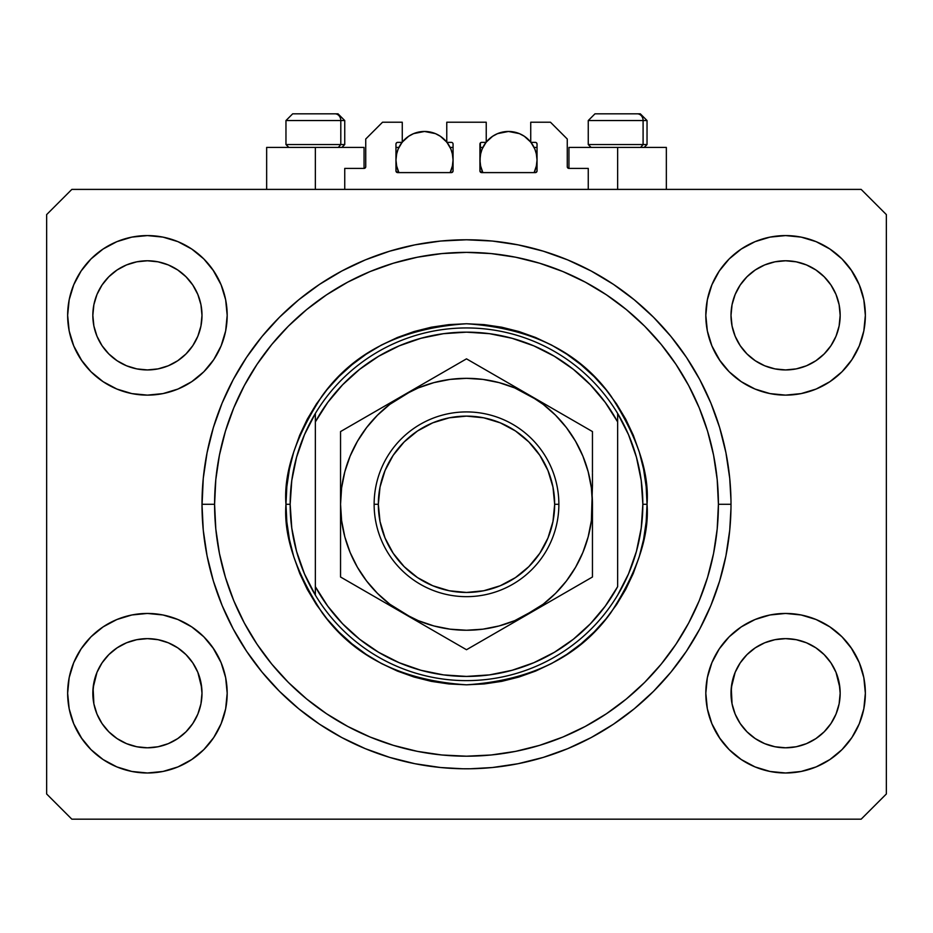 <?xml version="1.0" encoding="UTF-8"?>
<svg xmlns="http://www.w3.org/2000/svg" width="933" height="933" viewBox="0 0 933 933"><rect width="100%" height="100%" fill="white"/><g stroke="black" fill="none" stroke-linecap="round" stroke-linejoin="round"><path stroke-width="1.4" d="M344.744 189.399L344.744 168.406L364.057 168.406L344.744 168.406L344.744 189.399M365.736 166.727L365.736 139.017L365.736 166.727A1.679 1.679 0 0 1 364.057 168.406L364.698 168.278L364.057 168.406L364.057 147.414L315.354 147.414L315.354 189.399L315.354 147.414L266.651 147.414L266.651 189.399M365.736 139.017L382.53 122.223L402.263 122.223L402.263 142.376L397.645 142.376L402.263 142.376L402.263 122.223L382.53 122.223L365.736 139.017M395.965 144.055L395.965 170.926L395.965 144.055A1.679 1.679 0 0 1 397.645 142.376L397.003 142.504L397.645 142.376M396.712 153.548L395.965 160.009L396.513 165.584L398.892 172.605L397.645 172.605A1.679 1.679 0 0 1 395.965 170.926L397.645 172.605L451.385 172.605L398.892 172.605A28.55 28.55 0 0 1 402.065 142.376L398.134 149.082L396.513 154.435L395.965 160.009L396.712 166.471M453.065 170.926A1.679 1.679 0 0 1 451.385 172.605L450.138 172.605L452.027 172.477L453.065 170.926L453.065 144.055L453.065 170.926M451.385 142.376L446.767 142.376L451.385 142.376A1.679 1.679 0 0 1 453.065 144.055L452.937 143.414L453.065 144.055M446.767 142.376L446.767 122.223L446.767 142.376M486.233 122.223L446.767 122.223L486.233 122.223L486.233 142.376L481.615 142.376L486.233 142.376L486.233 122.223M480.425 142.866L479.935 170.926L479.935 144.055A1.679 1.679 0 0 1 481.615 142.376L480.973 142.504L481.615 142.376M480.682 153.548L479.935 160.009L480.483 165.584L482.862 172.605L481.615 172.605A1.679 1.679 0 0 1 479.935 170.926L481.615 172.605L535.355 172.605L482.862 172.605A28.55 28.55 0 0 1 486.035 142.376L482.104 149.082L480.483 154.435L479.935 160.009L480.682 166.471M537.035 170.926A1.679 1.679 0 0 1 535.355 172.605L534.108 172.605L535.997 172.477L537.035 170.926L537.035 144.055L537.035 170.926M535.355 142.376L530.737 142.376L535.355 142.376A1.679 1.679 0 0 1 537.035 144.055L536.907 143.414L537.035 144.055M530.737 142.376L530.737 122.223L550.47 122.223L567.264 139.017L567.264 166.727L567.264 139.017L550.47 122.223L530.737 122.223L530.737 142.376M568.943 147.414L617.646 147.414L617.646 189.399L617.646 147.414L666.349 147.414L568.943 147.414L568.943 168.406L588.256 168.406L568.943 168.406A1.679 1.679 0 0 1 567.264 166.727L567.392 167.369L567.264 166.727M588.256 168.406L588.256 189.399L588.256 168.406M535.997 142.504L536.907 143.414L535.997 142.504M396.093 143.414L397.003 142.504L396.093 143.414M568.943 168.406L567.392 167.369M365.608 167.369L364.698 168.278M730.971 508.228L731.005 504.286A264.506 264.506 0 0 1 466.5 768.792A264.506 264.506 0 0 1 201.994 504.286L202.018 508.077M730.971 508.217L729.734 530.212L725.921 555.893L719.611 581.072L710.876 605.505L699.773 628.97L686.431 651.234L670.967 672.087L653.532 691.318L634.3 708.753L613.447 724.218L591.184 737.56L567.719 748.663L543.286 757.398L518.107 763.707L492.426 767.521L470.43 768.757M202.006 506.292L203.266 478.361L207.079 452.68L213.389 427.501L222.124 403.068L233.227 379.603L246.569 357.339L262.033 336.486L279.468 317.255L298.7 299.82L319.553 284.355L341.816 271.013L365.281 259.91L389.714 251.175L414.893 244.866L440.574 241.052L466.5 239.781L492.426 241.052L518.107 244.866L543.286 251.175L567.719 259.91L591.184 271.013L613.447 284.355L634.3 299.82L653.532 317.255L670.967 336.486L686.431 357.339L699.773 379.603L710.876 403.068L719.611 427.501L725.921 452.68L729.734 478.361L730.971 500.345M462.558 768.757L468.506 768.78M202.041 509.535L202.029 508.228M158.05 746.75A54.58 54.58 0 0 0 158.074 746.75L147.414 747.8L136.743 746.75L126.526 743.648L117.068 738.586L126.503 743.636A54.58 54.58 0 0 0 126.55 743.659L136.766 746.75A54.58 54.58 0 0 0 136.778 746.75M796.222 746.75A54.58 54.58 0 0 0 796.246 746.75L785.586 747.8L774.915 746.75L764.698 743.648L755.24 738.586L764.675 743.636A54.58 54.58 0 0 0 764.722 743.659L774.938 746.75A54.58 54.58 0 0 0 774.95 746.75M836.038 336.172L839.117 326.002L840.166 315.354A54.58 54.58 0 0 1 785.586 369.935A54.58 54.58 0 0 1 731.005 315.354L732.055 304.706L735.157 294.466L732.055 304.706L735.157 294.466L740.207 285.031L735.157 294.466L740.207 285.031L747.006 276.739A54.58 54.58 0 0 0 746.971 276.774L740.207 285.031L746.995 276.763L755.264 269.975L746.995 276.763L755.264 269.975L764.698 264.925L755.264 269.975L764.698 264.925L774.961 261.811A54.58 54.58 0 0 0 774.915 261.823L764.698 264.925L774.938 261.823L785.586 260.774L796.257 261.823L785.586 260.774L796.234 261.823L806.474 264.925L796.234 261.823A54.58 54.58 0 0 0 796.211 261.811M840.166 693.312L840.166 693.219A54.58 54.58 0 0 0 839.898 687.866L839.117 682.571L840.166 693.219L839.117 703.867L836.015 714.107L830.965 723.541L824.177 731.81L815.909 738.598L806.474 743.648L796.234 746.75L785.586 747.8L774.938 746.75L764.698 743.648L755.264 738.598L746.995 731.81A54.58 54.58 0 0 0 747.006 731.834L740.207 723.541L735.157 714.107L740.207 723.541L735.157 714.107L732.055 703.867L735.157 714.095A54.58 54.58 0 0 0 735.169 714.118L732.055 703.867L731.005 693.219A54.58 54.58 0 0 1 785.586 638.639A54.58 54.58 0 0 1 840.166 693.219L839.117 703.867L836.015 714.107L830.965 723.541L824.177 731.81L815.909 738.598L806.474 743.648L796.234 746.75L806.474 743.648L815.885 738.621A54.58 54.58 0 0 0 815.885 738.609L824.177 731.81A54.58 54.58 0 0 0 824.201 731.799L830.965 723.541L836.015 714.107L839.117 703.867A54.58 54.58 0 0 0 839.117 703.867L840.166 693.219A54.58 54.58 0 0 1 785.586 747.8A54.58 54.58 0 0 1 731.005 693.219L732.055 682.571L735.157 672.331L740.207 662.896L746.995 654.628L755.264 647.84L764.698 642.79L755.264 647.84L764.698 642.79L774.938 639.688L764.698 642.79L774.938 639.688L785.586 638.639L796.234 639.688L785.586 638.639L796.234 639.688L806.474 642.79L796.269 639.688L806.474 642.79L815.909 647.84L824.177 654.628L830.965 662.896L836.015 672.331L830.965 662.896A54.58 54.58 0 0 0 755.287 647.829L746.995 654.628L740.207 662.896L735.157 672.331L731.274 687.866L732.055 703.867A54.58 54.58 0 0 0 732.055 703.879L732.055 703.844M192.781 345.711A54.58 54.58 0 0 0 192.781 345.7L197.843 336.242L200.945 326.002L201.994 315.354A54.58 54.58 0 0 1 147.414 369.935A54.58 54.58 0 0 1 92.834 315.354L93.883 304.706L96.985 294.466L93.883 304.706L96.985 294.466L102.035 285.031L96.985 294.466L102.035 285.031L108.834 276.739A54.58 54.58 0 0 0 108.799 276.774L102.035 285.031L108.823 276.763L117.092 269.975L108.823 276.763L117.092 269.975L126.526 264.925L117.092 269.975L126.526 264.925L136.789 261.811A54.58 54.58 0 0 0 136.743 261.823L126.526 264.925L136.766 261.823L147.414 260.774L158.085 261.823L147.414 260.774L158.062 261.823L168.302 264.925L158.062 261.823A54.58 54.58 0 0 0 158.039 261.811M201.994 693.312L201.994 693.219A54.58 54.58 0 0 0 201.726 687.866L200.945 682.571L201.994 693.219L200.945 703.867L197.843 714.107L192.793 723.541L186.005 731.81L177.737 738.598L168.302 743.648L158.062 746.75L147.414 747.8L136.766 746.75L126.526 743.648L117.092 738.598L108.823 731.81A54.58 54.58 0 0 0 108.834 731.834L102.035 723.541L96.985 714.107L102.035 723.541L96.985 714.107L93.883 703.867L96.985 714.095A54.58 54.58 0 0 0 96.997 714.118L93.883 703.867L92.834 693.219A54.58 54.58 0 0 1 147.414 638.639A54.58 54.58 0 0 1 201.994 693.219L200.945 703.867L197.843 714.107L192.793 723.541L186.005 731.81L177.737 738.598L168.302 743.648L158.062 746.75L168.302 743.648L177.713 738.621A54.58 54.58 0 0 0 177.713 738.609L186.005 731.81A54.58 54.58 0 0 0 186.029 731.799L192.793 723.541L197.843 714.107L200.945 703.867A54.58 54.58 0 0 0 200.945 703.867L201.994 693.219A54.58 54.58 0 0 1 147.414 747.8A54.58 54.58 0 0 1 92.834 693.219L93.883 682.571L96.985 672.331L102.035 662.896L108.823 654.628L117.092 647.84L126.526 642.79L117.092 647.84L126.526 642.79L136.766 639.688L126.526 642.79L136.766 639.688L147.414 638.639L158.062 639.688L147.414 638.639L158.062 639.688L168.302 642.79L158.097 639.688L168.302 642.79L177.737 647.84L186.005 654.628L192.793 662.896L197.843 672.331L192.793 662.896A54.58 54.58 0 0 0 117.115 647.829L108.823 654.628L102.035 662.896L96.985 672.331L93.102 687.866L93.883 703.867A54.58 54.58 0 0 0 93.883 703.879L93.883 703.844M102.012 345.653A54.58 54.58 0 0 0 102.024 345.653L96.985 336.242A54.58 54.58 0 0 0 96.985 336.242L102.047 345.7L96.985 336.242L93.883 326.002L96.985 336.242L93.883 326.002L92.834 315.354A54.58 54.58 0 0 1 147.414 260.774A54.58 54.58 0 0 1 201.994 315.354L201.994 315.855M158.062 261.823L168.302 264.925A54.58 54.58 0 0 0 168.29 264.925L177.737 269.975L186.005 276.763L192.793 285.031L197.843 294.466L192.793 285.031L197.843 294.466L200.945 304.706A54.58 54.58 0 0 0 200.945 304.694L197.843 294.466L200.945 304.706L201.994 315.354L200.945 304.706L201.994 315.354L200.945 326.002L197.843 336.242L192.793 345.676L186.005 353.945L192.793 345.676L186.005 353.945L177.737 360.733L168.302 365.783L177.737 360.733L186.005 353.945L177.737 360.733L168.302 365.783L158.062 368.885L168.302 365.783L158.062 368.885L147.414 369.935L136.766 368.885L126.526 365.783L136.766 368.885L126.526 365.783L117.092 360.733L108.788 353.91A54.58 54.58 0 0 0 186.04 353.91M201.994 315.354L200.945 326.002L197.843 336.242L192.793 345.676A54.58 54.58 0 0 0 192.816 345.653M186.005 353.945L177.713 360.756M740.184 345.653A54.58 54.58 0 0 0 740.196 345.653L735.157 336.242A54.58 54.58 0 0 0 735.157 336.242L740.219 345.7L735.157 336.242L732.055 326.002L735.157 336.242L732.055 326.002L731.005 315.354A54.58 54.58 0 0 1 785.586 260.774A54.58 54.58 0 0 1 840.166 315.354L840.166 315.855M830.953 345.711A54.58 54.58 0 0 0 830.953 345.7L824.177 353.945L815.909 360.733L806.474 365.783L815.909 360.733L824.177 353.945L815.909 360.733L806.474 365.783L796.234 368.885L806.474 365.783L796.234 368.885L785.586 369.935L774.938 368.885L764.698 365.783L774.938 368.885L764.698 365.783L755.264 360.733L746.96 353.91A54.58 54.58 0 0 0 824.212 353.91M796.234 261.823L806.474 264.925A54.58 54.58 0 0 0 806.462 264.925L815.909 269.975L824.177 276.763L830.965 285.031L836.015 294.466L830.965 285.031L836.015 294.466L839.117 304.706A54.58 54.58 0 0 0 839.117 304.694L836.015 294.466L839.117 304.706L840.166 315.354L839.117 304.706L840.166 315.354L839.117 326.002L836.015 336.242L830.965 345.676L836.015 336.242L830.965 345.676L824.177 353.945L830.965 345.676A54.58 54.58 0 0 0 830.988 345.653M824.177 353.945L815.885 360.756M740.207 723.541L746.995 731.81L755.264 738.598A54.58 54.58 0 0 0 755.287 738.621M102.035 723.541L108.823 731.81L117.092 738.598A54.58 54.58 0 0 0 117.115 738.621M227.186 693.219A79.772 79.772 0 0 1 147.414 772.99A79.772 79.772 0 0 1 67.642 693.219L69.17 677.661L73.719 662.687L81.089 648.901L91.002 636.807L103.097 626.894L116.882 619.524L131.856 614.975L147.414 613.447L162.972 614.975L177.946 619.524L191.732 626.894L203.826 636.807L213.739 648.901L221.109 662.687L225.658 677.661L227.186 693.219L225.658 708.777L221.109 723.751L213.739 737.536L203.826 749.631L191.732 759.544L177.946 766.914L162.972 771.463L147.414 772.99L131.856 771.463L116.882 766.914L103.097 759.544L91.002 749.631L81.089 737.536L73.719 723.751L69.17 708.777L67.642 693.219A79.772 79.772 0 0 1 147.414 613.447A79.772 79.772 0 0 1 227.186 693.219M865.357 693.219A79.772 79.772 0 0 1 785.586 772.99A79.772 79.772 0 0 1 705.815 693.219L707.342 677.661L711.891 662.687L719.261 648.901L729.174 636.807L741.269 626.894L755.054 619.524L770.028 614.975L785.586 613.447L801.144 614.975L816.118 619.524L829.904 626.894L841.998 636.807L851.911 648.901L859.281 662.687L863.83 677.661L865.357 693.219L863.83 708.777L859.281 723.751L851.911 737.536L841.998 749.631L829.904 759.544L816.118 766.914L801.144 771.463L785.586 772.99L770.028 771.463L755.054 766.914L741.269 759.544L729.174 749.631L719.261 737.536L711.891 723.751L707.342 708.777L705.815 693.219A79.772 79.772 0 0 1 785.586 613.447A79.772 79.772 0 0 1 865.357 693.219M865.357 315.354A79.772 79.772 0 0 1 785.586 395.125A79.772 79.772 0 0 1 705.815 315.354L707.342 299.796L711.891 284.822L719.261 271.036L729.174 258.942L741.269 249.029L755.054 241.659L770.028 237.11L785.586 235.583L801.144 237.11L816.118 241.659L829.904 249.029L841.998 258.942L851.911 271.036L859.281 284.822L863.83 299.796L865.357 315.354L863.83 330.912L859.281 345.886L851.911 359.671L841.998 371.766L829.904 381.679L816.118 389.049L801.144 393.598L785.586 395.125L770.028 393.598L755.054 389.049L741.269 381.679L729.174 371.766L719.261 359.671L711.891 345.886L707.342 330.912L705.815 315.354A79.772 79.772 0 0 1 785.586 235.583A79.772 79.772 0 0 1 865.357 315.354M227.186 315.354A79.772 79.772 0 0 1 147.414 395.125A79.772 79.772 0 0 1 67.642 315.354L69.17 299.796L73.719 284.822L81.089 271.036L91.002 258.942L103.097 249.029L116.882 241.659L131.856 237.11L147.414 235.583L162.972 237.11L177.946 241.659L191.732 249.029L203.826 258.942L213.739 271.036L221.109 284.822L225.658 299.796L227.186 315.354L225.658 330.912L221.109 345.886L213.739 359.671L203.826 371.766L191.732 381.679L177.946 389.049L162.972 393.598L147.414 395.125L131.856 393.598L116.882 389.049L103.097 381.679L91.002 371.766L81.089 359.671L73.719 345.886L69.17 330.912L67.642 315.354A79.772 79.772 0 0 1 147.414 235.583A79.772 79.772 0 0 1 227.186 315.354M389.714 757.398L365.281 748.663L389.714 757.398L414.893 763.707L440.574 767.521L462.57 768.757M200.945 682.571L197.843 672.331L200.945 682.571A54.58 54.58 0 0 0 192.804 662.92L197.843 672.331L201.726 687.866M839.117 682.571L836.015 672.331L839.117 682.571A54.58 54.58 0 0 0 830.976 662.92L836.015 672.331L839.898 687.866M731.005 315.354L732.055 304.683A54.58 54.58 0 0 0 732.055 304.706L731.005 314.853M92.834 315.354L93.883 304.683A54.58 54.58 0 0 0 93.883 304.706L92.834 314.853M861.159 819.174L71.841 819.174L46.65 793.983L46.65 214.59L71.841 189.399L861.159 189.399L886.35 214.59L886.35 793.983L861.159 819.174L886.35 793.983L886.35 214.59L861.159 189.399L71.841 189.399L46.65 214.59L46.65 793.983L71.841 819.174L861.159 819.174M73.719 662.687L81.089 648.901M212.864 647.619L221.109 662.687M221.109 723.751L213.739 737.536M81.964 738.819L73.719 723.751M711.891 662.687L719.261 648.901M851.036 647.619L859.281 662.687M859.281 723.751L851.911 737.536M720.136 738.819L711.891 723.751M711.891 284.822L719.261 271.036M851.036 269.754L859.281 284.822M859.281 345.886L851.911 359.671M720.136 360.954L711.891 345.886M73.719 284.822L81.089 271.036M212.864 269.754L221.109 284.822M221.109 345.886L213.739 359.671M81.964 360.954L73.719 345.886M377.387 753.328L365.281 748.663L341.816 737.56L319.553 724.218L298.7 708.753L279.468 691.318L262.033 672.087L246.569 651.234L233.227 628.97L222.124 605.505L213.389 581.072L207.079 555.893L203.266 530.212L201.994 504.286A264.506 264.506 0 0 1 466.5 239.781A264.506 264.506 0 0 1 731.005 504.286L718.41 504.286L731.005 504.286L730.971 500.356M202.006 502.281L201.994 504.286L202.006 502.281M202.041 499.038L202.018 500.555M710.876 403.068L699.773 379.603M555.613 255.245L567.719 259.91L543.286 251.175M377.387 255.245L365.281 259.91L389.714 251.175M222.124 605.505L233.227 628.97M555.613 753.328L567.719 748.663L543.286 757.398M364.057 147.414L266.651 147.414M116.882 241.659L103.097 249.029M91.002 258.942L89.183 260.832M177.946 389.049L191.732 381.679M203.826 371.766L205.645 369.876M117.092 360.733L126.526 365.783L117.092 360.733L108.823 353.945L102.035 345.676L108.823 353.945M755.054 241.659L741.269 249.029M729.174 258.942L727.355 260.832M816.118 389.049L829.904 381.679M841.998 371.766L843.817 369.876M755.264 360.733L764.698 365.783L755.264 360.733L746.995 353.945L740.207 345.676L746.995 353.945M755.054 619.524L741.269 626.894M729.174 636.807L727.355 638.697M816.118 766.914L829.904 759.544M841.998 749.631L843.817 747.741M116.882 619.524L103.097 626.894M91.002 636.807L89.183 638.697M177.946 766.914L191.732 759.544M203.826 749.631L205.645 747.741M108.823 654.628L117.092 647.84A54.58 54.58 0 0 0 93.883 682.571L96.985 672.331L102.035 662.896L108.823 654.628L117.115 647.817M93.883 703.867L93.102 687.866A54.58 54.58 0 0 0 92.834 693.219L92.834 692.718M177.737 647.84L168.302 642.79L177.737 647.84L186.075 654.686M746.995 654.628L755.264 647.84A54.58 54.58 0 0 0 732.055 682.571L735.157 672.331L740.207 662.896L746.995 654.628L755.287 647.817M732.055 703.867L731.274 687.866A54.58 54.58 0 0 0 731.005 693.219L731.005 692.718M815.909 647.84L806.474 642.79L815.909 647.84L824.247 654.686M806.544 264.96L815.909 269.975L824.177 276.763A54.58 54.58 0 0 0 824.154 276.739M824.177 276.763L830.965 285.031L824.177 276.763M168.372 264.96L177.737 269.975L186.005 276.763A54.58 54.58 0 0 0 185.982 276.739M186.005 276.763L192.793 285.031L186.005 276.763M158.062 368.885L147.414 369.935L136.766 368.885M186.005 654.628L192.793 662.896M136.766 639.688L147.414 638.639M93.102 687.866L93.883 682.571M136.766 261.823L147.414 260.774M796.234 368.885L785.586 369.935L774.938 368.885M840.166 315.354L839.117 326.002L836.015 336.242M824.177 654.628L830.965 662.896M774.938 639.688L785.586 638.639M731.274 687.866L732.055 682.571M774.938 261.823L785.586 260.774M643.094 144.557L640.621 147.414L643.094 144.557L647.035 144.557L643.094 144.557L643.094 120.544L643.094 144.557L588.256 144.557L643.094 144.557M640.12 113.826L637.286 113.826A6.718 5.82 90 0 1 643.094 120.544L588.256 120.544L594.974 113.826L588.256 120.544L588.256 144.557L591.114 147.414M644.178 147.414L647.035 144.557L647.035 120.544L640.318 113.826L647.035 120.544L643.094 120.544A6.718 5.82 -90 0 0 637.286 113.826L595.021 113.826M596.175 113.826L598.006 113.826M637.286 113.826L595.196 113.826M588.548 120.544L643.094 120.544M340.802 144.557L338.329 147.414L340.802 144.557L344.744 144.557L340.802 144.557L340.802 120.544L340.802 144.557L285.964 144.557L340.802 144.557M337.828 113.826L334.994 113.826A6.718 5.82 90 0 1 340.802 120.544L285.964 120.544L292.682 113.826L285.964 120.544L285.964 144.557L288.822 147.414M341.886 147.414L344.744 144.557L344.744 120.544L338.026 113.826L344.744 120.544L340.802 120.544A6.718 5.82 -90 0 0 334.994 113.826L292.729 113.826M293.883 113.826L295.714 113.826M334.994 113.826L292.904 113.826M286.256 120.544L340.802 120.544M285.964 504.286L290.163 504.286A176.337 176.337 0 0 1 617.646 413.459A176.337 176.337 0 0 1 642.837 504.286L647.035 504.286C649.45 535.67 637.414 571.777 610.928 612.608C579.58 656.424 531.437 680.495 466.5 684.822C401.563 680.495 353.42 656.424 322.072 612.608C295.586 571.777 283.55 535.67 285.964 504.286L286.839 521.979L289.428 539.507L293.743 556.698L299.703 573.375L307.284 589.388L316.392 604.584L326.947 618.812L338.842 631.944L351.974 643.84L366.202 654.395L381.399 663.503L397.411 671.084L414.089 677.043L431.279 681.358L448.808 683.947L466.5 684.822L484.192 683.947L501.721 681.358L518.911 677.043L535.589 671.084L551.601 663.503L566.798 654.395L581.026 643.84L594.158 631.944L606.053 618.812L616.608 604.584L625.716 589.388L633.297 573.375L639.257 556.698L643.572 539.507L646.161 521.979L647.035 504.286L646.161 486.594L643.572 469.066L639.257 451.875L633.297 435.198L625.716 419.185L616.608 403.989L606.053 389.761L594.158 376.629L581.026 364.733L566.798 354.178L551.601 345.07L535.589 337.489L518.911 331.53L501.721 327.215L484.192 324.626L466.5 323.751L448.808 324.626L431.279 327.215L414.089 331.53L397.411 337.489L381.399 345.07L366.202 354.178L351.974 364.733L338.842 376.629L326.947 389.761L316.392 403.989L307.284 419.185L299.703 435.198L293.743 451.875L289.428 469.066L286.839 486.594L285.964 504.286C283.55 472.903 295.586 436.796 322.072 395.965C353.42 352.149 401.563 328.078 466.5 323.751C531.437 328.078 579.58 352.149 610.928 395.965C637.414 436.796 649.45 472.903 647.035 504.286L642.837 504.286A176.337 176.337 0 0 0 642.837 504.263A176.337 176.337 0 0 1 315.354 595.114A176.337 176.337 0 0 1 290.163 504.286A176.337 176.337 0 0 0 290.163 504.31L285.964 504.286M636.423 551.415L641.228 528.066A176.337 176.337 0 0 0 641.228 528.055L642.837 504.286L641.228 480.507A176.337 176.337 0 0 0 641.228 480.483L636.423 457.158L628.515 434.673L617.646 413.459L617.646 421.903L617.646 413.459A176.337 176.337 0 0 0 315.354 413.459L315.354 421.903A172.138 172.138 0 0 1 617.646 421.903L617.646 586.67A172.138 172.138 0 0 1 315.354 586.67L327.716 606.112L342.563 623.745L359.625 639.233L378.611 652.295L399.161 662.71L420.923 670.279L443.502 674.886L466.5 676.425L489.498 674.886L512.077 670.279L533.839 662.71L554.389 652.295L573.375 639.233L590.437 623.745L605.284 606.112L617.646 586.67L617.646 421.903L605.284 402.461L590.437 384.828L573.375 369.34L554.389 356.278L533.839 345.863L512.077 338.294L489.498 333.687L466.5 332.148L443.502 333.687L420.923 338.294L399.161 345.863L378.611 356.278L359.625 369.34L342.563 384.828L327.716 402.461L315.354 421.903L315.354 595.114A176.337 176.337 0 0 0 617.646 595.114L628.515 573.9L636.458 551.298M201.994 504.286L214.59 504.286A251.91 251.91 0 0 1 466.5 252.377A251.91 251.91 0 0 1 718.41 504.286L717.197 528.976L713.57 553.432L707.564 577.41L699.237 600.689L688.659 623.034L675.959 644.236L661.229 664.098L644.633 682.42L626.311 699.015L606.45 713.745L585.248 726.445L562.902 737.023L539.624 745.35L515.646 751.357L491.19 754.984L466.5 756.197L441.81 754.984L417.354 751.357L393.376 745.35L370.098 737.023L347.752 726.445L326.55 713.745L306.689 699.015L288.367 682.42L271.771 664.098L257.041 644.236L244.341 623.034L233.763 600.689L225.436 577.41L219.43 553.432L215.803 528.976L214.59 504.286L215.803 479.597L219.43 455.141L225.436 431.163L233.763 407.884L244.341 385.539L257.041 364.337L271.771 344.475L288.367 326.153L306.689 309.558L326.55 294.828L347.752 282.128L370.098 271.55L393.376 263.223L417.354 257.216L441.81 253.589L466.5 252.377L491.19 253.589L515.646 257.216L539.624 263.223L562.902 271.55L585.248 282.128L606.45 294.828L626.311 309.558L644.633 326.153L661.229 344.475L675.959 364.337L688.659 385.539L699.237 407.884L707.564 431.163L713.57 455.141L717.197 479.597L718.41 504.286A251.91 251.91 0 0 1 466.5 756.197A251.91 251.91 0 0 1 214.59 504.286L201.994 504.286M296.577 457.158L291.772 480.507A176.337 176.337 0 0 0 291.772 480.518L290.163 504.286L291.772 528.066A176.337 176.337 0 0 0 291.772 528.09L296.577 551.415L304.485 573.9L315.354 595.114L315.354 413.459L304.485 434.673L296.542 457.275M710.876 605.505L699.773 628.97M222.124 403.068L233.227 379.603M374.133 504.286L378.331 504.286A88.168 88.168 0 0 1 466.5 416.118A88.168 88.168 0 0 1 554.668 504.286L558.867 504.286A92.367 92.367 0 0 0 466.5 411.919A92.367 92.367 0 0 0 374.133 504.286A92.367 92.367 0 0 1 466.5 411.919A92.367 92.367 0 0 1 558.867 504.286A92.367 92.367 0 0 1 466.5 596.654A92.367 92.367 0 0 1 374.133 504.286A92.367 92.367 0 0 0 466.5 596.654A92.367 92.367 0 0 0 558.867 504.286L554.668 504.286L552.977 487.084L547.963 470.547L539.81 455.304L528.848 441.939L515.482 430.976L500.24 422.824L483.702 417.809L466.5 416.118L449.298 417.809L432.76 422.824L417.517 430.976L404.152 441.939L393.19 455.304L385.037 470.547L380.023 487.084L378.331 504.286L380.023 521.489L385.037 538.026L393.19 553.269L404.152 566.634L417.517 577.597L432.76 585.749L449.298 590.764L466.5 592.455L483.702 590.764L500.24 585.749L515.482 577.597L528.848 566.634L539.81 553.269L547.963 538.026L552.977 521.489L554.668 504.286A88.168 88.168 0 0 1 466.5 592.455A88.168 88.168 0 0 1 378.331 504.286L374.133 504.286M592.455 536.078L592.455 533.793M592.455 559.637L592.455 503.983M529.419 613.401L592.455 577.002L592.455 504.286L591.382 487.842L588.163 471.69L582.868 456.085L575.579 441.309L566.424 427.606L555.567 415.22L543.181 404.362L529.477 395.207L466.5 358.843L419.827 385.796M497.149 632.038L513.15 622.789M481.533 641.053L497.137 632.038M473.707 645.566L529.477 613.366L513.185 622.778L543.181 604.211L555.567 593.353L566.424 580.967L575.579 567.264L582.868 552.488L588.163 536.883L591.382 520.684M403.464 613.331L466.5 649.73L592.455 577.002L592.455 559.707M371.206 594.706L387.23 603.954M355.578 585.691L371.182 594.694M347.752 581.166L403.522 613.366L418.299 620.655L433.903 625.95L450.103 629.169M340.545 536.078L340.545 577.002L403.522 613.366A125.955 125.955 0 0 1 340.545 504.286L340.545 504.59M344.848 471.631L341.618 487.842L340.545 504.286L340.545 535.192M340.545 472.495L340.545 474.314M340.545 448.96L340.545 449.858M403.616 395.16L340.545 431.571L340.545 485.277M435.839 376.547L403.522 395.207L419.815 385.796L389.819 404.362L377.433 415.22L366.576 427.606L357.421 441.309L350.132 456.085L344.837 471.69M451.467 367.532L403.522 395.207A125.955 125.955 0 0 1 529.477 395.207L545.77 404.619L514.701 387.918L499.097 382.623L482.897 379.404M459.048 363.147L436.061 376.419M592.455 472.495L592.455 431.571L545.782 404.619M592.455 485.242L592.455 473.381M529.559 395.254L529.477 395.207A125.955 125.955 0 0 1 529.477 613.366A125.955 125.955 0 0 1 403.522 613.366L466.5 649.73L481.498 641.064M561.981 413.972L466.5 358.843L451.502 367.509M585.003 427.267L513.185 385.796M546.027 603.814L555.275 598.473L546.027 603.814M562.016 594.578L575.474 586.81L562.016 594.578M585.248 581.166L577.457 585.667L585.248 581.166M429.32 628.259L420.107 622.941L429.32 628.259M449.531 639.933L436.119 632.189L449.531 639.933M459.293 645.566L451.502 641.064L459.293 645.566M377.725 410.1L386.938 404.782L377.725 410.1M357.502 421.774L370.984 413.995L357.502 421.774M347.997 427.267L355.543 422.906L347.997 427.267M450.103 379.404L433.903 382.623L418.299 387.918L403.522 395.207L340.545 431.571L340.545 450.196M340.545 485.242L340.545 474.792M503.68 380.314L512.928 385.644L503.68 380.314M483.516 368.663L496.939 376.419L483.516 368.663M473.952 363.147L481.498 367.509L473.952 363.147M341.618 520.684L344.837 536.883L350.132 552.488L357.421 567.264L366.576 580.967L377.433 593.353L389.819 604.211L419.815 622.778M482.897 629.169L499.097 625.95L514.701 620.655L545.77 603.954M592.455 485.312L592.455 474.081M592.455 442.079L592.455 431.571L562.016 413.995M340.545 541.676L340.545 534.492M340.545 566.226L340.545 577.002L355.543 585.667M592.455 523.296L592.455 534.247M591.382 520.731L592.455 485.277M482.944 379.404L466.5 378.331L450.056 379.404M340.545 448.866L340.545 504.286L341.618 520.731M450.056 629.169L466.5 630.241L482.944 629.169M592.455 466.838L592.455 448.89L592.455 466.838M340.545 485.347L340.545 504.286A125.955 125.955 0 0 1 403.522 395.207L387.23 404.619M340.545 541.735L340.545 523.296M539.81 455.304L528.848 441.939M417.517 430.976L404.152 441.939M393.19 553.269L404.152 566.634M515.482 577.597L528.848 566.634M402.263 142.119A28.55 28.55 0 0 1 446.767 142.119L440.376 136.276L435.443 133.629L424.515 131.46L413.587 133.629L408.654 136.276L402.263 142.119M452.318 166.471L453.065 160.009L452.517 154.435L450.896 149.082L446.965 142.376A28.55 28.55 0 0 1 450.138 172.605L452.517 165.584L453.065 160.009L452.318 153.548M403.954 140.207L404.91 139.262M407.989 136.731L408.957 136.066M413.331 133.746L414.299 133.349M418.194 132.171L419.535 131.891M429.495 131.891L430.848 132.171M434.731 133.349L435.699 133.746M440.073 136.066L441.041 136.731M444.12 139.262L445.076 140.207M451.922 152.032L450.487 148.149M450.138 147.414L453.065 147.414L450.138 147.414M450.487 171.87L451.922 167.987M395.965 147.414L398.892 147.414L395.965 147.414M398.543 148.149L397.108 152.032M397.108 167.987L398.543 171.87M486.233 142.119A28.55 28.55 0 0 1 530.737 142.119L524.346 136.276L519.413 133.629L508.485 131.46L497.557 133.629L492.624 136.276L486.233 142.119M536.288 166.471L537.035 160.009L536.487 154.435L534.866 149.082L530.935 142.376A28.55 28.55 0 0 1 534.108 172.605L536.487 165.584L537.035 160.009L536.288 153.548M487.924 140.207L488.88 139.262M491.959 136.731L492.927 136.066M497.301 133.746L498.269 133.349M502.164 132.171L503.505 131.891M513.465 131.891L514.818 132.171M518.701 133.349L519.669 133.746M524.043 136.066L525.011 136.731M528.09 139.262L529.046 140.207M535.892 152.032L534.457 148.149M534.108 147.414L537.035 147.414L534.108 147.414M534.457 171.87L535.892 167.987M479.935 147.414L482.862 147.414L479.935 147.414M482.513 148.149L481.078 152.032M481.078 167.987L482.513 171.87M666.349 147.414L666.349 189.399"/></g></svg>
